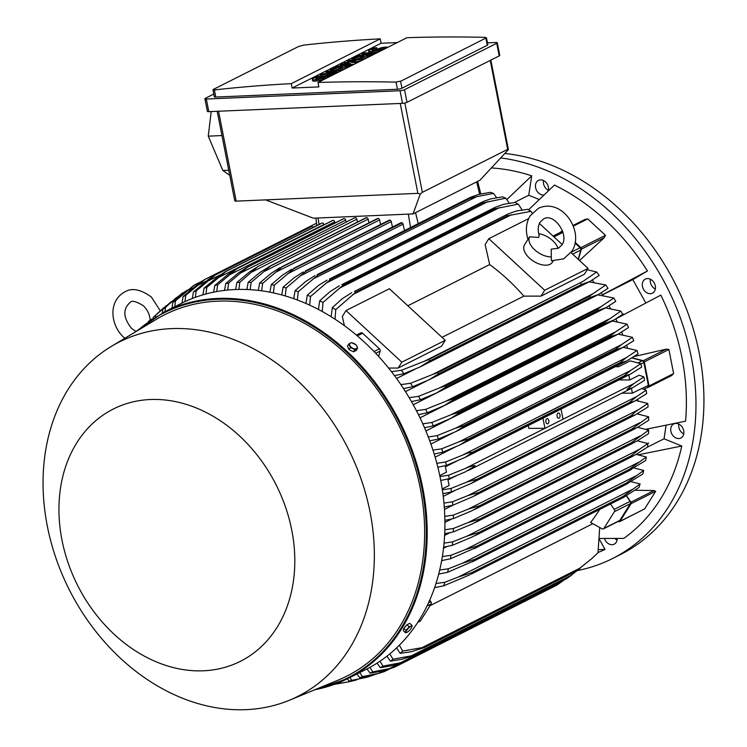 <?xml version="1.0" encoding="UTF-8"?>
<svg xmlns="http://www.w3.org/2000/svg" width="747" height="747" viewBox="0 0 747 747"><rect width="100%" height="100%" fill="white"/><g stroke="black" fill="none" stroke-linecap="round" stroke-linejoin="round"><path stroke-width="1.12" d="M538.54 237.453L539.231 235.697C537.672 230.169 537.971 225.65 540.146 222.139L543.573 218.936C554.097 212.409 569.7 235.342 561.781 245.081L558.354 248.275L551.211 249.153L551.277 256.875A16.425 9.141 -147.9 0 1 534.637 249.759A16.425 9.141 -147.9 0 1 529.567 236.818L538.54 237.453M538.69 233.699A16.425 9.141 -147.9 0 1 558.018 248.434M551.277 256.875L551.361 260.759L563.668 258.835L571.791 251.365C584.864 232.261 562.426 197.031 538.26 208.376L530.137 215.846C526.009 222.914 525.3 230.776 528.008 239.432M553.191 260.946L552.36 262.262A16.425 9.141 -147.9 0 1 550.081 264.279A16.425 9.141 -147.9 0 1 531.406 259.76A16.425 9.141 -147.9 0 1 524.543 244.792L529.567 236.818M488.827 238.666L544.675 290.247L540.987 296.12L523.862 296.139A185.928 146.44 -116.7 0 0 489.677 264.569L485.139 244.53L488.827 238.666L528.652 218.61M570.96 252.598L588.066 268.397L544.675 290.247M539.437 223.474L562.146 244.456M523.862 296.139L442.028 337.345M407.843 305.775L489.677 264.569M344.404 325.673L342.313 316.448L346.001 310.575L389.392 288.734L445.24 340.315L441.552 346.188L398.16 368.038L388.571 368.047M346.001 310.575L401.849 362.164L398.16 368.038M445.24 340.315L401.849 362.164M378.636 356.468L380.139 351.071A1.97 1.55 -116.7 0 0 379.429 348.793L362.584 333.237A1.97 1.55 -116.7 0 0 360.586 333.013M588.066 268.397L584.378 274.27L540.987 296.12M578.225 259.312L580.821 250.03A1.97 1.55 -116.7 0 0 580.111 247.752L571.222 252.225M575.022 243.046L580.111 247.752M562.808 231.869A1.97 1.55 -116.7 0 0 561.268 231.972M578.411 259.48L581.334 249.199L604.351 237.611L579.541 260.516M575.143 242.392L580.867 247.677A1.317 1.036 63.3 0 1 581.334 249.199M560.175 232.485L561.791 231.14A1.317 1.036 63.3 0 1 562.51 230.963M584.808 219.553L587.721 218.908L605.462 235.296L604.118 237.807M592.268 280.069A185.928 146.44 63.3 0 1 593.94 282.338M601.214 292.899A185.928 146.44 63.3 0 1 602.418 294.785L647.444 270.993A205.313 161.707 -116.7 0 0 554.442 185.088L528.531 209.842M539.082 199.449L528.755 195.238L514.263 202.54M506.802 199.589L531.715 175.844A205.313 161.707 -116.7 0 0 491.377 167.935M528.755 195.238L531.715 175.844M645.81 303.021L632.802 279.602L602.474 294.869M632.802 279.602L647.444 270.993M646.314 429.189L685.569 421.168A205.313 161.707 -116.7 0 0 660.834 295.102L616.07 318.754M674.606 423.614A7.881 6.209 -116.7 0 0 673.747 423.951A7.881 6.209 -116.7 0 0 670.797 428.358A7.881 6.209 -116.7 0 0 673.663 436.407A7.881 6.209 -116.7 0 0 680.834 438.041A7.881 6.209 -116.7 0 0 683.785 433.643A7.881 6.209 -116.7 0 0 675.251 423.474M548.401 190.625A7.881 6.209 -116.7 0 0 543.097 180.344A7.881 6.209 -116.7 0 0 538.466 180.4A7.881 6.209 -116.7 0 0 535.562 187.525A7.881 6.209 -116.7 0 0 540.931 194.537A7.881 6.209 -116.7 0 0 543.741 194.995M577.552 570.521A216.807 170.755 -116.7 0 0 612.465 558.569A216.807 170.755 -116.7 0 0 691.32 357.365A216.807 170.755 -116.7 0 0 500.695 157.916M599.505 538.466L623.754 538.4A205.313 161.707 -116.7 0 0 681.778 446.015L664.036 438.797L666.072 425.407M598.02 552.519A205.313 161.707 -116.7 0 0 605.005 549.428L599.449 539.418M654.232 282.992A7.881 6.209 -116.7 0 0 645.324 279.107A7.881 6.209 -116.7 0 0 643.512 289.294A7.881 6.209 -116.7 0 0 652.42 293.188A7.881 6.209 -116.7 0 0 654.232 282.992M604.519 538.596A7.881 6.209 -116.7 0 0 614.165 544.18A7.881 6.209 -116.7 0 0 614.445 544.031A7.881 6.209 -116.7 0 0 617.199 538.596M605.005 549.428L598.45 549.624M678.799 424.091A7.881 6.209 -116.7 0 0 678.752 424.352A7.881 6.209 -116.7 0 0 683.738 433.904M612.465 558.569L620.421 554.563A216.807 170.755 -116.7 0 0 699.276 353.359A216.807 170.755 -116.7 0 0 504.841 153.462M650.376 279.238A7.881 6.209 -116.7 0 0 651.468 285.289A7.881 6.209 -116.7 0 0 655.324 289.052M615.033 538.634A7.881 6.209 -116.7 0 0 617.069 540.044M543.517 180.531A7.881 6.209 -116.7 0 0 548.457 190.345M664.036 438.797L647.247 447.248M681.778 446.015L638.461 454.755M357.458 222.055L356.805 219.198A1.643 1.298 -116.7 0 0 354.732 217.788L257.92 266.53L239.787 282.338L238.844 289.425M356.805 219.198L252 271.964M235.604 289.519L236.892 282.459L249.33 272.085L257.92 266.53M236.892 282.459A210.243 165.582 63.3 0 1 238.34 282.394A210.243 165.582 63.3 0 1 239.787 282.338M246.865 289.509L248.181 282.301L260.208 272.244L270.283 266.053A215.827 169.98 63.3 0 1 270.461 266.053L251.123 282.403L250.17 289.677M368.953 222.839L368.112 219.142A1.643 1.298 -116.7 0 0 366.646 217.629A215.827 169.98 -116.7 0 0 366.469 217.62A1.643 1.298 -116.7 0 0 366.039 217.732L268.995 266.595M366.469 217.62L270.283 266.053M366.646 217.629L270.461 266.053M248.181 282.301A210.243 165.582 63.3 0 1 251.123 282.403M368.112 219.142L263.784 271.675M346.122 222.12L345.665 220.104L240.431 273.094L228.629 283.141L227.695 290.051M345.665 220.104A1.643 1.298 -116.7 0 0 344.022 218.582L247.845 267.015L240.431 273.094M344.022 218.582A215.827 169.98 -116.7 0 0 343.853 218.6A1.643 1.298 -116.7 0 0 343.368 218.852M224.511 290.406L225.771 283.496L238.666 272.748L247.668 267.034L343.853 218.6M343.592 218.694L247.668 267.034A215.827 169.98 63.3 0 1 247.845 267.015M225.771 283.496A210.243 165.582 63.3 0 1 228.629 283.141M334.964 223.036L334.693 221.859A1.643 1.298 -116.7 0 0 333.05 220.337A215.827 169.98 -116.7 0 0 332.723 220.412A1.643 1.298 -116.7 0 0 332.527 220.505M213.605 292.18L214.828 285.401L228.208 274.252L236.538 268.836L332.723 220.412M332.62 220.449L236.538 268.836A215.827 169.98 63.3 0 1 236.864 268.771L217.638 284.822L216.733 291.573M333.05 220.337L236.864 268.771M214.828 285.401A210.243 165.582 63.3 0 1 217.638 284.822M334.693 221.859L229.058 275.045M323.965 224.81L323.899 224.492A1.643 1.298 -116.7 0 0 322.246 222.97A215.827 169.98 -116.7 0 0 321.77 223.11L225.585 271.534A215.827 169.98 63.3 0 1 226.07 271.394L206.816 287.39L205.948 293.991M322.246 222.97L226.07 271.394M202.876 294.86L204.052 288.202L217.956 276.595L225.585 271.534M204.052 288.202A210.243 165.582 63.3 0 1 206.816 287.39M323.899 224.492L217.9 277.856M313.086 227.48A1.643 1.298 -116.7 0 0 311.62 226.49A215.827 169.98 -116.7 0 0 311.004 226.733L214.819 275.157A215.827 169.98 63.3 0 1 215.444 274.924L196.19 290.882L195.35 297.334M311.62 226.49L215.444 274.924M192.334 298.473L193.464 291.937L207.937 279.817L214.819 275.157M193.464 291.937A210.243 165.582 63.3 0 1 196.19 290.882M220.729 274.607L206.938 281.554M181.988 303.077L183.062 296.652L198.151 283.953L204.248 279.742L316.56 223.194M204.248 279.742A215.827 169.98 63.3 0 1 205.005 279.387L185.742 295.336L184.957 301.648M316.569 223.213L205.005 279.387M183.062 296.652A210.243 165.582 63.3 0 1 185.742 295.336M316.877 225.407L313.012 227.349M206.191 281.133L196.209 286.157M171.941 308.137L172.865 302.414L193.893 285.354A215.827 169.98 63.3 0 1 194.752 284.84L175.498 300.808L174.789 306.7M202.148 281.124L194.752 284.84M172.865 302.414A210.243 165.582 63.3 0 1 175.498 300.808M192.558 288.295L185.695 291.75M187.133 290.172L175.442 298.408L165.479 307.39L164.966 311.648M162.304 313.002L162.893 309.314L182.8 292.712M162.893 309.314A210.243 165.582 63.3 0 1 165.479 307.39M179.495 296.363L175.442 298.408M171.278 301.629L155.693 315.197L155.497 316.821M153.023 318.343L153.163 317.475A210.243 165.582 63.3 0 1 155.693 315.197M153.163 317.475L164.172 307.306M166.917 305.486L165.451 306.223M413.026 213.922L313.357 218.199L265.577 199.879L417.881 193.352L420.262 194.052L422.363 192.324L507.699 149.353L508.333 149.708L479.919 180.242L413.026 213.922L420.262 194.052M217.2 111.294L234.773 200.868A3.287 0.682 -11.1 0 0 236.192 201.139L265.577 199.879M211.196 111.555L208.254 136.169L222.839 170.465L229.768 175.377M222.839 170.465L228.769 170.269M208.254 136.169L221.962 135.543M204.902 98.763L207.377 111.378A3.287 0.682 -11.1 0 0 208.796 111.658L402.512 103.347A3.287 0.682 -11.1 0 0 406.994 102.32L499.201 55.894A3.287 0.682 -11.1 0 0 499.752 55.381L497.278 42.766A3.287 0.682 168.9 0 1 496.727 43.279L404.519 89.705A3.287 0.682 168.9 0 1 400.037 90.732L206.321 99.043A3.287 0.682 168.9 0 1 204.902 98.763A3.287 0.682 168.9 0 1 205.453 98.24L213.81 94.038M487.455 42.84L495.859 42.486A3.287 0.682 168.9 0 1 497.278 42.766M487.277 45.268A3.287 0.682 -11.1 0 0 487.828 44.745L486.465 37.77L400.579 81.292L401.942 88.23L487.277 45.268L485.914 38.33M298.875 46.351L213.539 89.313L212.979 89.799L214.352 96.774A3.287 0.682 -11.1 0 0 215.771 97.054L397.46 89.257A3.287 0.682 -11.1 0 0 401.942 88.23M397.46 89.257L396.069 82.142A1971.006 1552.359 -116.7 0 0 317.998 82.487L406.947 37.705A1971.006 1552.359 63.3 0 1 485.018 37.35L486.465 37.77M303.319 45.147A1971.006 1552.359 63.3 0 1 380.223 38.844L381.091 43.261L397.283 42.57M214.912 89.855C212.755 90.107 212.437 89.873 213.941 89.136M380.223 38.844L291.274 83.636A1971.006 1552.359 -116.7 0 0 214.37 89.929L215.771 97.054M298.576 46.519L303.796 45.1M317.998 82.487L318.857 86.904L292.142 88.053L291.274 83.636M292.142 88.053L381.091 43.261M325.515 76.045L320.556 76.259M380.877 50.824L384.612 48.63A2.297 0.476 -11.1 0 0 385.004 48.266A2.297 0.476 -11.1 0 0 383.36 48.125A2.297 0.476 -11.1 0 0 380.877 48.788L378.972 49.741A5.752 1.186 -11.1 0 1 372.753 51.394A5.752 1.186 -11.1 0 1 368.654 51.048A5.752 1.186 -11.1 0 1 369.625 50.142L374.051 47.911L376.862 47.789L377.104 49.059L374.434 50.404M382.856 49.507A2.297 0.476 -11.1 0 0 381.119 50.049L379.224 51.001A5.752 1.186 168.9 0 1 373.369 52.607M369.858 52.757A5.752 1.186 168.9 0 1 368.906 52.309L368.654 51.048M367.926 57.024L362.136 59.611L359.335 59.723L359.083 58.462L364.144 55.913L360.409 56.081L354.713 58.948L354.937 60.096M361.38 57.304L355.189 60.087M346.412 67.856L340.623 70.442L337.812 70.563L337.569 69.294L342.63 66.754L338.886 66.913L333.199 69.779L333.423 70.937M339.866 68.136L333.676 70.918M324.562 79.182L328.297 76.978A2.297 0.476 -11.1 0 0 328.68 76.624A2.297 0.476 -11.1 0 0 327.046 76.483A2.297 0.476 -11.1 0 0 324.553 77.146L322.657 78.099A5.752 1.186 -11.1 0 1 316.439 79.752A5.752 1.186 -11.1 0 1 312.339 79.406A5.752 1.186 -11.1 0 1 313.301 78.5L317.736 76.269L320.538 76.147L320.79 77.408L318.119 78.752M326.542 77.865A2.297 0.476 -11.1 0 0 324.805 78.407L322.9 79.359A5.752 1.186 168.9 0 1 316.681 81.012A5.752 1.186 168.9 0 1 312.582 80.667L312.339 79.406M331.631 75.624A5.752 1.186 -11.1 0 0 326.99 75.755A5.752 1.186 -11.1 0 0 321.752 77.268L319.847 78.22A2.297 0.476 -11.1 0 1 317.363 78.883A2.297 0.476 -11.1 0 1 315.72 78.743A2.297 0.476 -11.1 0 1 316.112 78.379L316.214 78.93M320.538 76.147L316.112 78.379M333.199 69.779L330.389 69.901L330.613 71.058M330.389 69.901L337.98 66.072L351.772 65.484M344.171 69.303L349.176 66.464L345.441 66.632L340.371 69.182L337.569 69.294M338.886 66.913L339.138 68.173M340.371 69.182L340.623 70.442M345.441 66.632L345.684 67.893M354.713 58.948L351.902 59.069L352.126 60.218M351.902 59.069L359.494 55.241L373.285 54.652M365.685 58.471L370.689 55.633L366.954 55.792L361.893 58.341L359.083 58.462M360.409 56.081L360.652 57.342M361.893 58.341L362.136 59.611M366.954 55.792L367.197 57.061M387.954 47.266A5.752 1.186 -11.1 0 0 383.304 47.397A5.752 1.186 -11.1 0 0 378.066 48.91L376.171 49.862A2.297 0.476 -11.1 0 1 373.677 50.525A2.297 0.476 -11.1 0 1 372.043 50.385A2.297 0.476 -11.1 0 1 372.426 50.021L372.538 50.572M376.862 47.789L372.426 50.021M375.816 53.373L362.024 53.971L362.258 55.119M362.024 53.971L363.929 53.009L377.711 52.421M354.302 64.205L340.511 64.802L342.415 63.84L350.362 63.504L344.311 62.888L355.423 60.955L347.476 61.291L347.607 61.982M347.476 61.291L349.372 60.339L363.154 59.751M360.222 61.226L351.025 62.309L357.234 62.729M344.311 62.888L344.479 63.756M340.511 64.802L340.744 65.96M334.049 74.401L320.267 74.999L322.162 74.037L336.71 71.665L325.963 72.132L326.206 73.383M325.963 72.132L327.858 71.17L341.64 70.582M338.998 71.908L327.307 73.822L335.945 73.449M320.267 74.999L320.491 76.147M400.878 81.115L395.583 82.105M602.418 294.785A185.928 146.44 63.3 0 1 602.801 295.373M609.029 305.85A185.928 146.44 63.3 0 1 610.467 308.446M637.779 399.318A185.928 146.44 63.3 0 1 637.882 400.756M638.377 413.119A185.928 146.44 63.3 0 1 638.386 414.053M633.998 356.571L666.296 349.129L668.91 349.521L673.626 373.575L671.74 375.508L648.555 387.179A1.317 1.036 63.3 0 1 648.48 387.217L644.773 388.645M615.817 318.913A185.928 146.44 63.3 0 1 617.069 321.555M621.663 332.07A185.928 146.44 63.3 0 1 622.709 334.684M626.602 345.319A185.928 146.44 63.3 0 1 627.443 347.841M632.065 357.804L643.279 360.717A1.317 1.036 63.3 0 1 644.316 361.903L649.031 385.966A1.317 1.036 63.3 0 1 648.555 387.179M631.803 357.962L642.327 360.764L638.48 362.697M647.63 387.207L647.518 387.254A1.97 1.55 -116.7 0 0 648.349 385.377L643.867 362.538A1.97 1.55 -116.7 0 0 642.327 360.764M628.825 374.957L629.796 379.924L618.936 379.934M643.867 376.908L634.035 383.482L627.06 389.346L632.597 387.777L644.54 380.326A210.243 165.582 -116.7 0 0 644.213 378.617A210.243 165.582 -116.7 0 0 643.867 376.908L639.171 375.209L629.796 379.924M631.458 388.356L632.401 393.183L621.831 393.202M646.192 390.167A210.243 165.582 -116.7 0 1 646.678 393.604L634.595 401.167L629.329 402.81A215.827 169.98 -116.7 0 0 629.301 402.614L636.705 396.526L646.192 390.167L641.673 388.515L632.401 393.183M456.856 461.058L445.408 466.819M634.035 383.482L464.923 468.63C469.714 466.52 473.14 465.577 475.185 465.811L465.54 471.787L449.283 478.64L440.758 480.47M528.25 425.594L528.792 428.358L544.955 428.339L542.966 418.189L561.044 409.085L563.033 419.235M548.784 420.514A2.624 1.522 -92.5 0 1 547.458 423.866A2.624 1.522 -92.5 0 1 545.898 421.971A2.624 1.522 -92.5 0 1 547.224 418.619A2.624 1.522 -92.5 0 1 548.784 420.514M559.998 414.874A2.624 1.522 -92.5 0 1 558.663 418.227A2.624 1.522 -92.5 0 1 557.103 416.331A2.624 1.522 -92.5 0 1 558.439 412.979A2.624 1.522 -92.5 0 1 559.998 414.874M560.437 405.985L542.369 415.145A1.643 1.298 -116.7 0 0 541.995 415.108L630.599 370.493L640.805 363.677A210.243 165.582 -116.7 0 1 641.664 367.085L630.104 374.312L624.1 376.115L472.235 452.579L465.036 457.425L446.407 465.4L437.854 467.239M560.082 406.004L462.44 455.166C466.828 453.224 470.068 452.299 472.179 452.383L624.044 375.909L630.636 370.475M439.983 476.558L448.611 475.223A210.243 165.582 63.3 0 1 448.947 476.931A210.243 165.582 63.3 0 1 449.283 478.64M448.611 475.223L464.923 468.63M456.706 475.578L447.995 479.966M616.462 366.123L618.628 366.702L615.313 366.702M640.805 363.677L630.207 360.876L618.628 366.702M436.855 463.336L445.548 461.991A210.243 165.582 63.3 0 1 446.407 465.4M445.548 461.991L462.44 455.166M439.778 475.596L446.473 472.225L445.184 465.68M442.224 488.94L449.078 485.494L447.798 478.976M442.355 489.817L450.936 488.482L466.726 482.114L477.426 479.079A215.827 169.98 63.3 0 1 477.454 479.285L471.189 483.44L451.412 491.918L442.915 493.739M636.705 396.526L466.726 482.114M629.301 402.614L477.426 479.079M629.329 402.81L477.454 479.285M450.936 488.482A210.243 165.582 63.3 0 1 451.412 491.918M653.7 490.564L655.689 491.293L644.614 508.922L619.683 521.611A1.317 1.036 63.3 0 1 618.768 521.555L618.376 521.341M635.099 490.247L653.98 490.555L630.963 502.143A1.317 1.036 63.3 0 1 631.094 503.674L655.689 491.293M631.094 503.674L620.019 521.303A1.317 1.036 63.3 0 1 619.683 521.611M630.963 502.143L626.5 495.737M626.313 495.849L630.132 501.368L614.221 509.379A1.97 1.55 63.3 0 1 614.417 511.676L603.903 528.418A1.97 1.55 63.3 0 1 602.026 528.801L590.569 522.452A185.928 146.44 -116.7 0 0 599.673 509.435M603.389 528.885L619.3 520.874A1.97 1.55 -116.7 0 0 619.814 520.407L630.328 503.665A1.97 1.55 -116.7 0 0 630.132 501.368M610.495 503.992L614.221 509.379M334.264 684.392L338.186 683.626M148.457 321.378L151.893 319.072M522.162 209.954L518.259 204.127A210.243 165.582 -116.7 0 0 514.963 202.465L503.599 204.314L495.382 207.227L341.837 284.644A215.827 169.98 63.3 0 1 343.032 285.242L322.993 302.442L322.218 311.49M518.259 204.127L494.906 208.768A215.827 169.98 -116.7 0 0 493.702 208.18L495.382 207.227M494.906 208.768L343.032 285.242M493.702 208.18L341.837 284.644M318.399 309.445L319.707 300.78L329.885 291.778L339.297 285.812M319.707 300.78A210.243 165.582 63.3 0 1 322.993 302.442M499.659 207.526L339.175 288.333M509.277 203.221L505.766 198.198A210.243 165.582 -116.7 0 0 502.544 196.844L490.48 198.963L483.673 201.316L329.427 279.07A215.827 169.98 63.3 0 1 330.473 279.499L310.509 296.512L309.66 305.14M505.766 198.198L482.338 203.035A215.827 169.98 -116.7 0 0 481.292 202.605L482.777 201.746M482.338 203.035L330.473 279.499M481.292 202.605L329.427 279.07M305.962 303.478L307.288 295.158L318.717 285.298L327.083 280.144M307.288 295.158A210.243 165.582 63.3 0 1 310.509 296.512M488.034 201.55L325.972 283.16M496.615 197.703L493.496 193.398A210.243 165.582 -116.7 0 0 490.349 192.324L478.51 194.481L470.377 197.348L317.223 274.569A215.827 169.98 63.3 0 1 318.101 274.868L298.24 291.713L297.343 299.995M493.496 193.398L476.558 196.694L313.049 279.023M476.567 196.694L469.975 198.394A215.827 169.98 -116.7 0 0 469.097 198.104L470.377 197.348M469.975 198.394L318.101 274.868M469.097 198.104L317.223 274.569M293.748 298.679L295.084 290.639L305.756 281.46L315.085 275.54M295.084 290.639A210.243 165.582 63.3 0 1 298.24 291.713M401.4 222.643A1.643 1.298 -116.7 0 0 400.971 222.755L305.224 271.068A215.827 169.98 63.3 0 1 305.925 271.254L300.387 275.848L403.053 224.165A1.643 1.298 -116.7 0 0 402.11 222.821A215.827 169.98 -116.7 0 0 401.4 222.643L305.224 271.068M404.491 230.524L403.053 224.165M402.11 222.821L305.925 271.254M281.74 294.944L283.085 287.156L294.047 277.819L303.282 271.936M300.387 275.858L286.176 287.968L285.261 295.943M283.085 287.156A210.243 165.582 63.3 0 1 286.176 287.968M392.464 227.041L391.232 221.598A1.643 1.298 -116.7 0 0 390.111 220.178A215.827 169.98 -116.7 0 0 389.589 220.085A1.643 1.298 -116.7 0 0 389.159 220.188L293.403 268.509A215.827 169.98 63.3 0 1 293.935 268.603L274.308 285.195L273.374 292.908M389.589 220.085L293.403 268.509M390.111 220.178L293.935 268.603M269.928 292.198L271.273 284.626L282.562 275.083L291.675 269.275M271.273 284.626A210.243 165.582 63.3 0 1 274.308 285.195M391.232 221.598L287.968 273.598M380.615 224.492L379.588 219.935A1.643 1.298 -116.7 0 0 378.29 218.451A215.827 169.98 -116.7 0 0 377.945 218.413A1.643 1.298 -116.7 0 0 377.515 218.526L281.759 266.847A215.827 169.98 63.3 0 1 282.114 266.884L262.627 283.346L261.674 290.835M377.945 218.413L281.759 266.847M378.29 218.451L282.114 266.884M258.303 290.406L259.639 283.02L271.282 273.243L280.246 267.501M259.639 283.02A210.243 165.582 63.3 0 1 262.627 283.346M379.588 219.935L275.764 272.207M532.2 213.072L530.996 211.336A210.243 165.582 -116.7 0 0 527.625 209.309L516.429 210.981L508.212 213.894L354.48 291.405A215.827 169.98 63.3 0 1 355.824 292.189L335.739 309.65L335.039 319.212M530.996 211.336L507.689 215.724A215.827 169.98 -116.7 0 0 506.345 214.94L508.212 213.894M507.689 215.724L355.824 292.189M506.345 214.94L354.48 291.405M331.098 316.7L332.368 307.624L342.341 298.641L351.753 292.675M332.368 307.624A210.243 165.582 63.3 0 1 335.739 309.65M511.424 214.734L352.696 294.654M391.419 371.642L401.4 370.297L428.722 359.531L583.351 281.18L424.632 361.1M583.351 281.18L596.666 271.983L587.198 269.788M596.666 271.983A210.243 165.582 -116.7 0 1 599.169 275.391L589.99 281.404L581.568 284.42L429.702 360.885L420.085 366.954L403.912 373.705L394.444 375.629M581.568 284.42A215.827 169.98 -116.7 0 0 580.587 283.057M428.722 359.531A215.827 169.98 63.3 0 1 429.702 360.885M401.4 370.297A210.243 165.582 63.3 0 1 403.912 373.705M455.782 446.762L435.127 457.164M415.285 369.074L396.564 378.505M426.817 380.867L405.444 391.624M622.568 314.459A210.243 165.582 -116.7 0 0 620.888 311.06L605.546 307.904L413.222 404.743M610.495 335.823L615.668 331.817L450.833 414.818L458.621 412.297L610.495 335.823A215.827 169.98 -116.7 0 1 610.822 336.608L618.03 334.198L628.535 327.569A210.243 165.582 -116.7 0 0 627.069 324.17L612.335 321.005L420.001 417.853M615.78 349.148L621.448 344.647L455.409 428.255L463.915 425.613L615.78 349.148A215.827 169.98 -116.7 0 1 616.004 349.745L622.839 347.523L633.68 340.707A210.243 165.582 -116.7 0 0 632.429 337.308L618.152 334.142L425.874 430.963M453.336 432.765L430.898 444.063M620.29 362.51L626.425 357.542L459.265 441.71L468.425 438.975L620.29 362.51A215.827 169.98 -116.7 0 1 620.421 362.911L626.854 360.894L638.05 353.882A210.243 165.582 -116.7 0 0 636.995 350.474L623.213 347.327M626.406 357.552L636.995 350.474M620.421 362.911L468.546 439.376L459.797 444.997L442.794 452.196L434.194 454.036M432.961 450.133L441.738 448.788A210.243 165.582 63.3 0 1 442.794 452.196M441.738 448.788L459.265 441.71M621.439 344.656L632.429 337.308M616.004 349.745L464.13 426.21L456.1 431.477L438.424 439.021L429.749 440.87M463.915 425.613A215.827 169.98 63.3 0 1 464.13 426.21M428.283 436.967L437.163 435.622A210.243 165.582 63.3 0 1 438.424 439.021M437.163 435.622L455.409 428.255M615.659 331.827L627.069 324.17M610.822 336.608L458.957 413.072L450.553 418.525L433.279 425.883L424.511 427.742M458.621 412.297A215.827 169.98 63.3 0 1 458.957 413.072M422.783 423.829L431.813 422.485A210.243 165.582 63.3 0 1 433.279 425.883M431.813 422.485L450.833 414.818M614.267 319.875L604.855 323.498A215.827 169.98 -116.7 0 0 604.388 322.555L620.888 311.06M623.315 313.945L614.146 319.949M604.855 323.498L452.981 399.972L444.232 405.593L427.312 412.774L418.432 414.65M609.029 319.053L445.52 401.382L452.514 399.019L604.388 322.555M452.514 399.019A215.827 169.98 63.3 0 1 452.981 399.972M416.434 410.729L425.622 409.375A210.243 165.582 63.3 0 1 427.312 412.774M425.622 409.375L445.52 401.382M613.81 297.997L601.494 306.345L439.423 387.954L445.548 385.797L597.413 309.333A215.827 169.98 -116.7 0 1 598.039 310.435L605.91 307.699L615.743 301.396A210.243 165.582 -116.7 0 0 613.81 297.997L597.815 294.85M597.413 309.333L601.503 306.345M598.039 310.435L446.164 386.899L436.584 392.95L420.486 399.71L411.448 401.597M445.548 385.797A215.827 169.98 63.3 0 1 446.164 386.899M409.151 397.665L418.553 396.312A210.243 165.582 63.3 0 1 420.486 399.71M418.553 396.312L439.423 387.954M589.514 296.157L592.978 293.711L432.485 374.527L437.649 372.632L589.514 296.157A215.827 169.98 -116.7 0 1 590.307 297.409L598.468 294.523L607.974 288.37A210.243 165.582 -116.7 0 0 605.77 284.971L589.103 281.852M592.969 293.72L605.77 284.971M590.307 297.409L438.433 373.873L429.086 379.812L412.717 386.685L403.492 388.589M437.649 372.632A215.827 169.98 63.3 0 1 438.433 373.873M400.859 384.63L410.514 383.286A210.243 165.582 63.3 0 1 412.717 386.685M410.514 383.286L432.485 374.527M455.399 490.284L443.251 496.4M452.99 505.149L444.465 509.435M452 518.876L444.923 522.442M450.114 532.63L444.624 535.394M447.126 546.449L443.522 548.261M442.924 560.353L441.608 561.016M592.838 523.703L430.02 605.686M356.086 679.985L356.889 679.817M340.268 682.048L341.062 683.131L349.456 681.675L338.251 683.71L337.728 683.085M341.062 683.131A210.243 165.582 63.3 0 1 338.251 683.71M349.456 681.675L355.796 680.125M369.83 675.867L367.15 677.221L374.611 674.681M369.121 676.651L349.064 681.143L347.252 678.864M349.895 677.538L351.837 680.33A210.243 165.582 63.3 0 1 349.064 681.143M351.837 680.33L367.15 677.221M383.902 670.61L378.384 673.392L384.462 671.525L389.617 668.929M384.462 671.525A215.827 169.98 63.3 0 1 383.837 671.768L372.043 675.353L359.699 677.65L356.917 674.009M359.746 672.58L362.426 676.595A210.243 165.582 63.3 0 1 359.699 677.65M362.426 676.595L378.384 673.392M399.01 663.803L389.486 668.593L395.023 666.94L548.989 589.094M395.023 666.94A215.827 169.98 63.3 0 1 394.276 667.304L382.193 671.039L370.138 673.196L366.973 668.938M369.914 667.379L372.828 671.88A210.243 165.582 63.3 0 1 370.138 673.196M372.828 671.88L389.486 668.593M562.519 581.175L400.448 662.776L405.378 661.328A215.827 169.98 63.3 0 1 404.519 661.842L556.384 585.377A215.827 169.98 -116.7 0 0 557.253 584.864L564.013 580.046M405.378 661.328L557.253 584.864M404.519 661.842L393.053 665.502L380.382 667.725L377.067 663.14M379.971 661.244L383.024 666.119A210.243 165.582 63.3 0 1 380.382 667.725M383.024 666.119L400.448 662.776M571.754 575.031L411.27 655.838L415.5 654.615L567.375 578.15A215.827 169.98 -116.7 0 1 566.422 578.832L579.859 568.588M567.375 578.15L571.763 575.022M566.422 578.832L414.557 655.306L401.979 659.284L390.41 661.142L386.927 656.193M415.5 654.615A215.827 169.98 63.3 0 1 414.557 655.306M389.794 653.905L392.997 659.218A210.243 165.582 63.3 0 1 390.41 661.142M392.997 659.218L411.27 655.838M591.997 558.457L576.226 571.11A215.827 169.98 -116.7 0 0 577.235 570.222L591.997 558.457L597.983 552.743L599.72 527.522M576.226 571.11L424.352 647.574L411.597 651.655L400.187 653.336L396.536 647.957M580.68 567.748L421.952 647.668L425.37 646.687L577.235 570.222M425.37 646.687A215.827 169.98 63.3 0 1 424.352 647.574M399.365 645.212L402.726 651.057A210.243 165.582 63.3 0 1 400.187 653.336M402.726 651.057L421.952 647.668M417.806 622.326L420.066 621.196A1.97 1.55 -116.7 0 0 420.58 620.72L431.084 603.987A1.97 1.55 -116.7 0 0 430.898 601.69L429.768 600.056M470.853 574.275L622.718 497.81A215.827 169.98 -116.7 0 0 623.157 496.391L471.292 572.856A215.827 169.98 63.3 0 1 470.853 574.275L623.484 497.446L638.946 487.511A210.243 165.582 -116.7 0 0 640.086 483.953L631.066 481.694M623.157 496.391L640.086 483.953M632.625 489.276L458.527 576.936L471.292 572.856M469.77 574.845L443.69 585.835L434.623 587.628M435.996 583.519L444.829 582.268A210.243 165.582 63.3 0 1 443.69 585.835M444.829 582.268L458.527 576.936M643.699 470.442L626.696 482.879A215.827 169.98 -116.7 0 1 626.397 484.168L642.859 473.971A210.243 165.582 -116.7 0 0 643.699 470.442L634.1 467.995M626.696 482.879L474.821 559.344A215.827 169.98 63.3 0 1 474.532 560.633L447.593 572.286L438.713 574.088M626.397 484.168L474.532 560.633M635.977 475.858L462.253 563.331L474.821 559.344M439.722 570.017L448.433 568.756A210.243 165.582 63.3 0 1 447.593 572.286M448.433 568.756L462.253 563.331M646.267 456.968L629.226 469.415A215.827 169.98 -116.7 0 1 629.049 470.554L645.688 460.479A210.243 165.582 -116.7 0 0 646.267 456.968L636.145 454.381M629.226 469.415L477.361 545.88A215.827 169.98 63.3 0 1 477.174 547.019L450.432 558.793L441.682 560.595M629.049 470.554L477.174 547.019M638.283 462.505L465.007 549.745L477.361 545.88M442.373 556.571L451.011 555.282A210.243 165.582 63.3 0 1 450.432 558.793M451.011 555.282L465.007 549.745M444.054 543.153L452.635 541.855L466.894 536.187L639.637 449.208L630.841 455.978A215.827 169.98 -116.7 0 1 630.757 456.959L635.641 454.69L647.556 447.033A210.243 165.582 -116.7 0 0 647.901 443.541L637.294 440.823M639.525 449.283L648.629 442.999M630.841 455.978L478.976 532.452A215.827 169.98 63.3 0 1 478.883 533.423L472.132 537.018L452.299 545.347L443.653 547.149M630.757 456.959L478.883 533.423M466.894 536.187L478.976 532.452M452.635 541.855A210.243 165.582 63.3 0 1 452.299 545.347M648.657 430.151L631.617 442.588A215.827 169.98 -116.7 0 1 631.598 443.382L637.07 440.963L648.545 433.615A210.243 165.582 -116.7 0 0 648.657 430.151L637.602 427.331M631.617 442.588L479.751 519.053A215.827 169.98 63.3 0 1 479.723 519.847L472.244 523.955L453.289 531.929L444.698 533.741M631.598 443.382L479.723 519.847M640.114 435.959L467.958 522.648L479.751 519.053M444.848 529.772L453.401 528.465A210.243 165.582 63.3 0 1 453.289 531.929M453.401 528.465L467.958 522.648M648.611 416.789L631.598 429.226A215.827 169.98 -116.7 0 1 631.617 429.833L637.649 427.303L648.695 420.244A210.243 165.582 -116.7 0 0 648.611 416.789L637.107 413.885M631.598 429.226L479.723 505.7A215.827 169.98 63.3 0 1 479.742 506.298L471.618 510.901L453.438 518.558L444.904 520.37M631.617 429.833L479.742 506.298M639.768 422.765L468.266 509.118L479.723 505.7M444.81 516.42L453.354 515.103A210.243 165.582 63.3 0 1 453.438 518.558M453.354 515.103L468.266 509.118M647.78 403.464L635.688 411.616L630.813 415.902A215.827 169.98 -116.7 0 1 630.851 416.312L635.333 414.856L648.069 406.91A210.243 165.582 -116.7 0 0 647.78 403.464L635.837 400.485M630.813 415.902L478.948 492.376A215.827 169.98 63.3 0 1 478.986 492.777L473.234 496.475L452.813 505.224L444.297 507.036M630.851 416.312L478.986 492.777M638.62 409.627L467.846 495.616L478.948 492.376M443.97 503.104L452.523 501.779A210.243 165.582 63.3 0 1 452.813 505.224M452.523 501.779L467.846 495.616M314.776 689.77L348.251 678.369L365.974 669.443A204.986 161.445 -116.7 0 0 431.542 445.894A204.986 161.445 -116.7 0 0 235.165 289.537A204.986 161.445 -116.7 0 0 181.596 303.273L163.882 312.199A204.986 161.445 -116.7 0 1 217.452 298.455A204.986 161.445 -116.7 0 1 413.819 454.82A204.986 161.445 -116.7 0 1 348.251 678.369A204.986 161.445 -116.7 0 1 314.823 689.752M289.537 700.191L338.148 680.115A202.353 159.372 -116.7 0 0 413.306 461.151A202.353 159.372 -116.7 0 0 217.582 301.162A202.353 159.372 -116.7 0 0 156.459 319.268L111.387 346.365A198.413 156.272 -116.7 0 0 57.958 563.789A198.413 156.272 -116.7 0 0 246.08 709.65A198.413 156.272 -116.7 0 0 289.537 700.191A198.413 156.272 -116.7 0 0 363.229 485.485A198.413 156.272 -116.7 0 0 171.324 328.615A198.413 156.272 -116.7 0 0 111.387 346.365M150.268 399.524A141.258 111.256 -116.7 0 0 61.982 540.081A141.258 111.256 -116.7 0 0 203.492 670.787A141.258 111.256 -116.7 0 0 291.778 530.23A141.258 111.256 -116.7 0 0 150.268 399.524M348.821 344.031L347.448 346.216L349.12 349.689L353.499 351.8L356.216 350.436L357.58 348.251L356.917 346.244A4.267 2.372 -147.9 0 1 356.394 348.672A4.267 2.372 -147.9 0 1 352.845 348.298A4.267 2.372 -147.9 0 1 351.015 347.056A4.267 2.372 -147.9 0 1 349.82 345.506A4.267 2.372 -147.9 0 1 350.343 343.078L348.821 344.031L350.483 347.514L354.872 349.624L357.58 348.251M351.529 342.668L350.343 343.078A4.267 2.372 -147.9 0 1 353.891 343.452A4.267 2.372 -147.9 0 1 355.721 344.694A4.267 2.372 -147.9 0 1 356.917 346.244L355.917 344.778L351.529 342.668M349.12 349.689L350.483 347.514M353.499 351.8L354.872 349.624M411.952 625.351L410.859 626.285A4.267 1.13 -47.3 0 1 411.952 626.77L411.952 625.351L409.748 623.325L407.04 624.697L403.791 628.386L403.259 630.701L405.462 632.728L406.816 632.42A4.267 1.13 -47.3 0 1 405.995 631.822A4.267 1.13 -47.3 0 1 406.62 630.477A4.267 1.13 -47.3 0 1 407.881 628.815A4.267 1.13 -47.3 0 1 410.859 626.285L409.235 626.724L405.985 630.412L405.462 632.728M407.04 624.697L409.235 626.724M411.914 626.901L411.952 626.77A4.267 1.13 -47.3 0 1 411.914 626.901A4.267 1.13 -47.3 0 1 411.326 628.106A4.267 1.13 -47.3 0 1 410.066 629.768A4.267 1.13 -47.3 0 1 407.087 632.298A4.267 1.13 -47.3 0 1 406.816 632.42M403.791 628.386L405.985 630.412M404.37 627.723A3.772 0.999 -47.3 0 1 406.564 625.23M580.821 250.03L572.641 254.148M562.949 232.345L553.947 236.883M580.867 247.677L605.462 235.296M573.332 226.145L587.721 218.908M236.192 201.139L218.554 111.238M322.657 78.099L322.9 79.359M324.553 77.146L324.805 78.407M378.972 49.741L379.224 51.001M380.877 48.788L381.119 50.049M208.796 111.658L206.321 99.043M402.512 103.347L400.037 90.732M406.994 102.32L404.519 89.705M499.201 55.894L496.727 43.279M507.699 149.353L490.247 60.404M422.363 192.324L404.846 103.021M417.881 193.352L400.243 103.441M318.035 218.003L319.09 224.455M408.348 214.128L410.533 227.48M415.556 212.652L418.199 223.624M476.661 181.885L479.639 194.22M648.629 387.142L671.497 375.629M649.031 385.966L673.626 373.575M644.316 361.903L668.91 349.521M643.279 360.717L666.296 349.129M648.349 385.377L641.962 388.589M643.867 362.538L640.898 364.032M620.019 521.303L644.614 508.922M619.814 520.407L603.903 528.418M630.328 503.665L614.417 511.676M357.327 335.879L362.584 333.237M373.995 351.538L379.429 348.793M375.694 353.312L380.139 351.071M428.489 602.894L430.898 601.69M427.004 606.041L431.084 603.987M418.012 622.008L420.58 620.72M317.522 688.631A204.323 160.932 -116.7 0 0 418.722 474.317A204.323 160.932 -116.7 0 0 217.209 299.267A204.323 160.932 -116.7 0 0 137.336 330.772M561.511 231.813L553.06 236.071M561.949 231.038L562.444 230.786M573.061 225.445L585.349 219.254M508.362 149.4L490.844 60.105M315.841 218.096L316.896 225.557M477.632 181.39L480.807 193.959M630.104 374.312L465.036 457.425M632.597 387.777L468.453 470.433M634.343 401.288L471.189 483.44M150.203 320.033C149.708 314.459 147.43 309.697 143.359 305.756C136.122 301.293 131.715 300.191 130.109 302.46C122.629 309.118 123.143 317.802 131.64 328.503L135.805 331.379M160.269 310.743L151.38 297.063C140.819 289.313 131.958 287.586 124.796 291.9C107.895 301.125 110.472 325.272 123.619 337.186L124.852 338.27M356.403 335.086L360.829 332.863M589.99 281.404L420.085 366.954M626.854 360.894L460.918 444.446M622.839 347.523L456.1 431.477M618.03 334.198L450.553 418.525M612.409 320.921L444.232 405.593M605.91 307.699L437.098 392.689M598.468 294.523L429.086 379.812M627.882 483.505L472.44 561.772M631.196 469.639L474.196 548.69M633.521 455.857L475.101 535.627M634.959 442.131L475.213 522.564M635.548 428.461L474.578 509.51M635.333 414.856L473.234 496.475M134.787 332.303L163.882 312.199"/></g></svg>
